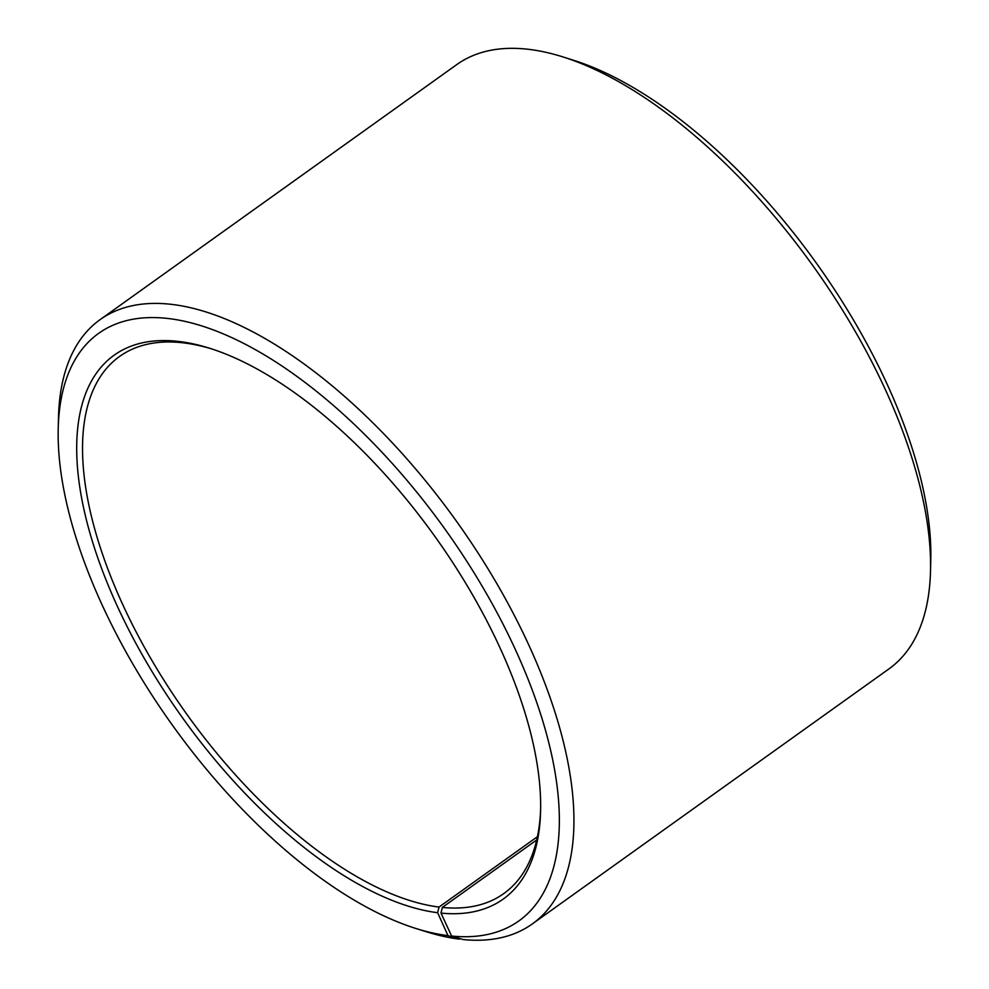 <?xml version="1.0" encoding="UTF-8"?>
<svg xmlns="http://www.w3.org/2000/svg" width="989" height="989" viewBox="0 0 989 989"><rect width="100%" height="100%" fill="white"/><g stroke="black" fill="none" stroke-linecap="round" stroke-linejoin="round"><path stroke-width="1.48" d="M537.398 836.719L439.029 907.061A330.202 153.493 54.4 0 1 150.761 658.464A330.202 153.493 54.4 0 1 119.62 356.423A330.202 153.493 54.4 0 1 184.337 342.973A330.202 153.493 54.4 0 1 211.683 348.907M540.637 808.928A330.202 153.493 54.4 0 1 503.747 893.611A330.202 153.493 54.4 0 1 442.33 907.432L440.995 913.094L451.614 936.039L463.124 939.55A371.481 172.679 54.4 0 0 532.218 923.998L888.926 668.923A371.481 172.679 54.4 0 0 930.501 571.197A371.481 172.679 54.4 0 0 562.704 56.843A371.481 172.679 54.4 0 0 529.597 49.45A371.481 172.679 54.4 0 0 456.782 64.582L100.074 319.657A371.481 172.679 54.4 0 1 172.877 304.525A371.481 172.679 54.4 0 1 497.183 584.202A371.481 172.679 54.4 0 1 532.218 923.998M536.681 839.97L442.33 907.432M439.029 907.061L437.645 912.711L447.992 935.631L459.403 939.13L460.108 938.635M459.403 939.13A371.481 172.679 54.4 0 1 426.296 931.737L415.8 928.448A361.158 167.883 54.4 0 1 58.227 428.385A361.158 167.883 54.4 0 1 169.428 318.656A361.158 167.883 54.4 0 1 515.764 650.428A361.158 167.883 54.4 0 1 451.614 936.039M58.227 428.385L58.499 417.383A371.481 172.679 54.4 0 1 100.074 319.657M447.992 935.631A361.158 167.883 54.4 0 1 415.8 928.448M437.645 912.711A334.331 155.409 54.4 0 1 115.911 603.092A334.331 155.409 54.4 0 1 179.775 341.576A334.331 155.409 54.4 0 1 209.569 348.227A334.331 155.409 54.4 0 1 540.587 811.141A334.331 155.409 54.4 0 1 440.995 913.094M562.704 56.843L573.2 60.144A361.158 167.883 54.4 0 1 930.773 560.194L930.501 571.197"/></g></svg>

